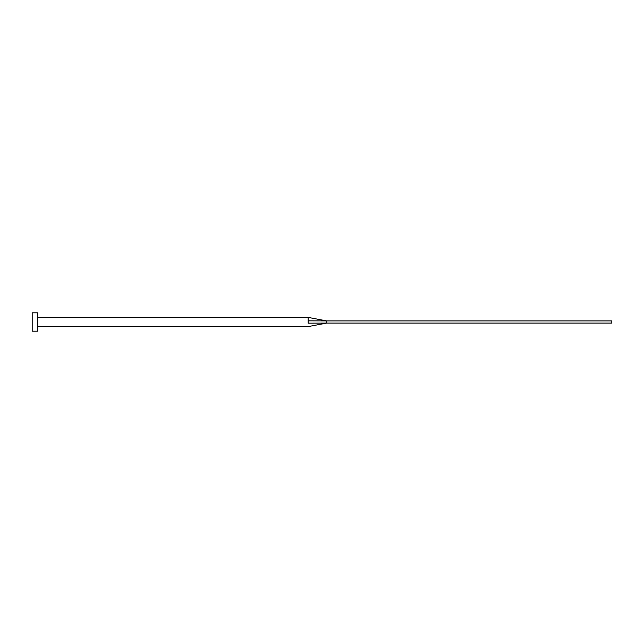 <?xml version="1.0" encoding="UTF-8"?>
<svg xmlns="http://www.w3.org/2000/svg" width="644" height="644" viewBox="0 0 644 644"><rect width="100%" height="100%" fill="white"/><g stroke="black" fill="none" stroke-linecap="round" stroke-linejoin="round"><path stroke-width="0.97" d="M308.202 322L308.202 323.183C308.202 327.418 308.202 327.418 308.202 323.183L326.597 323.103L326.597 320.897L308.202 320.817L308.202 322M37.722 322L37.722 331.201L32.2 331.201L32.2 312.799L37.722 312.799L37.722 322M37.722 317.403L308.202 317.403L308.202 320.817M308.202 317.403L326.597 320.897L611.8 320.897L611.8 323.103L326.597 323.103L308.202 326.597L37.722 326.597"/></g></svg>
